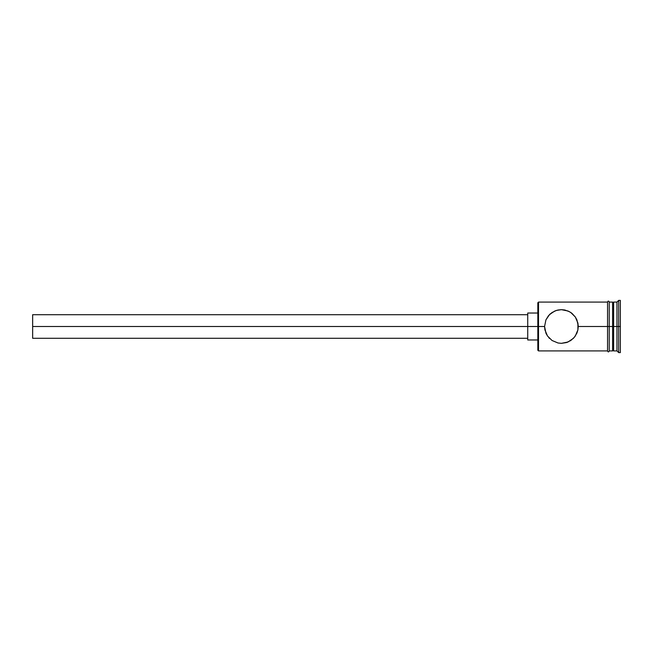<?xml version="1.0" encoding="UTF-8"?>
<svg xmlns="http://www.w3.org/2000/svg" width="653" height="653" viewBox="0 0 653 653"><rect width="100%" height="100%" fill="white"/><g stroke="black" fill="none" stroke-linecap="round" stroke-linejoin="round"><path stroke-width="0.98" d="M538.513 326.5L537.835 326.5L537.835 350.245L537.835 326.5L32.65 326.5L32.65 338.287L32.65 326.5L527.73 326.5L527.73 339.968L527.73 326.5L537.835 326.5L537.835 302.755L538.513 350.914L538.513 326.5L544.569 326.5L545.924 319.888L548.455 315.742L551.997 312.542L556.372 310.428L561.4 309.661L564.796 310.004L569.424 311.693L572.085 313.473L575.326 317.015L577.905 323.088L578.248 326.5L577.905 329.912L575.326 335.985L573.277 338.45L567.971 342.009L561.409 343.339L558.005 342.988L552.014 340.474L547.492 335.985L545.924 333.103L544.569 326.5L538.513 326.5L538.513 302.086L538.513 326.5M549.573 314.526L554.83 310.999L558.005 310.012L561.4 309.661L567.963 310.991L570.812 312.526L575.326 317.015L576.901 319.897L578.231 325.765M612.604 302.086L612.604 350.914L612.604 326.5L613.616 326.5L613.616 302.086L613.616 326.5L616.979 326.5L616.979 350.914L616.979 326.5L618.669 326.5L618.669 300.396L618.669 326.5L620.35 326.5L620.35 300.396L620.35 352.604L620.35 326.5L618.669 326.5L618.669 352.604L618.669 326.5L613.616 326.5L613.616 350.914L613.616 326.5L609.233 326.5L609.233 351.085L609.233 326.5L578.248 326.5L607.551 326.5L607.551 351.085L607.551 301.915L607.551 326.5L609.233 326.5L609.233 301.915L609.233 326.5L612.604 326.5L612.604 302.086L609.233 302.086M577.905 323.096L577.905 329.912L576.901 333.112L574.354 337.266L570.812 340.474L566.429 342.572L561.409 343.339L558.005 342.988L561.4 343.339M570.281 340.817L570.771 340.499M566.967 342.392L567.824 342.066M558.005 342.988L552.014 340.474L547.508 336.001M548.7 337.544L549.532 338.434M616.979 326.5L616.979 302.086L616.979 326.5M609.233 326.5L609.233 301.915C608.678 300.829 608.114 300.829 607.551 301.915L607.551 351.085C608.114 352.171 608.669 352.171 609.233 351.085L609.233 326.5M550.414 313.75L549.589 314.509M571.808 313.252L570.812 312.534M547.492 335.985L544.92 329.896L544.569 326.5L545.924 319.888L549.532 314.558M545.998 333.291L546.488 334.303M527.73 313.032L527.73 326.5L527.73 313.032L537.835 313.032M32.65 314.713L32.65 326.5L32.65 314.713L527.73 314.713M607.551 350.914L538.513 350.914L537.835 350.245M527.73 338.287L32.65 338.287M537.835 339.968L527.73 339.968M620.35 352.604L618.669 352.604L616.979 350.914L613.616 350.914L612.604 349.91M612.604 350.914L609.233 350.914M620.35 300.396L618.669 300.396L616.979 302.086L613.616 302.086L612.604 303.09M607.551 302.086L538.513 302.086L537.835 302.755"/></g></svg>
